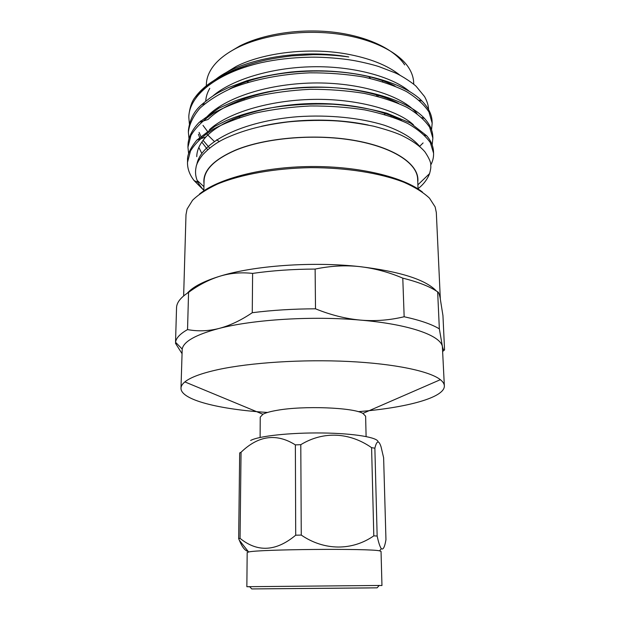<?xml version="1.0" encoding="UTF-8"?>
<svg xmlns="http://www.w3.org/2000/svg" width="620" height="620" viewBox="0 0 620 620"><rect width="100%" height="100%" fill="white"/><g stroke="black" fill="none" stroke-linecap="round" stroke-linejoin="round"><path stroke-width="0.93" d="M440.316 298.739L436.317 212.513L435.155 206.933L429.497 198.175C423.421 192.464 414.958 187.186 404.1 182.342C380.579 173.15 346.495 167.617 310.76 167.656C275.017 168.245 241.04 174.367 217.682 183.97C206.91 189.007 198.54 194.432 192.564 200.245L187.062 209.103L185.992 214.698L183.644 295.918M436.364 291.012C425.669 279.612 400.039 271.475 359.468 266.592C312.248 261.369 253.712 265.639 219.759 276.257C203.546 281.279 192.735 286.928 187.325 293.19M199.454 194.068C218.031 178.661 262.547 166.943 310.744 166.532C358.949 166.098 403.659 177.041 422.507 192.123M203.84 190.828L204.073 180.862C204.437 169.485 214.846 159.317 235.306 150.366C264.817 137.989 313.798 133.625 353.199 140.329C392.669 147.01 417.221 163.192 417.647 178.994L418.058 188.953M417.771 181.892C420.042 165.68 396.978 148.366 356.88 140.849C316.882 133.3 265.616 137.462 235.12 150.28C212.769 160.185 202.399 171.337 204.011 183.752M417.872 188.837C423.452 184.489 427.358 179.412 429.582 173.6C430.675 169.539 431.063 166.858 430.729 165.555C431.195 162.936 429.28 158.394 424.987 151.931C419.949 145.948 411.913 140.314 400.869 135.036C394.359 132.184 385.229 129.231 373.488 126.17C359.84 123.473 347.843 121.737 337.497 120.977C324.593 120.048 304.931 120.179 287.75 121.962C263.733 125 245.69 129.456 227.757 137.299C218.062 141.407 209.653 147.297 202.538 154.977C198.485 160.34 196.331 164.416 196.075 167.199C195.091 171.717 195.455 176.126 197.175 180.42C197.245 181.807 199.47 185.148 203.848 190.456M240.576 68.301L232.748 71.804M205.91 133.13L214.28 141.414M395.041 86.118C355.159 64.914 271.149 66.139 229.082 89.257M198.439 134.222L200.151 138.942M201.794 142.073L207.692 149.769M398.552 103.37C375.255 91.14 334.49 84.653 296.562 87.893C257.037 91.365 223.781 103.749 208.049 119.474L199.198 122.342C191.867 129.999 188.131 137.656 188 145.305L187.945 147.134M401.853 120.691C379.037 108.027 336.397 100.99 296.74 104.331C255.37 107.888 221.03 120.768 205.91 136.942C199.919 143.522 196.858 150.094 196.749 156.659M368.233 125.039C335.823 118.172 295.717 118.412 261.446 126.294M216.016 79.112C241.8 58.861 300.576 48.376 348.765 56.955C336.838 55.304 324.958 54.529 313.123 54.638L291.601 55.885C280.883 57.218 271.947 58.675 264.787 60.264C253.301 62.961 242.684 66.348 232.95 70.409C218.899 76.95 215.621 78.895 205.414 86.699L195.199 97.224C191.944 101.083 189.828 107.151 188.86 115.428L188.805 117.219M200.64 120.939L201.019 121.752M203.004 125.38L207.274 131.122M216.706 139.763L219.317 141.631M409.363 91.357C392.103 76.578 352.594 65.922 312.558 66.758C271.599 67.487 232.019 79.561 213.071 95.837M199.097 132.417L201.399 137.601M203.05 140.322L209.669 148.118M416.989 113.631C403.248 95.844 359.577 82.049 312.596 82.995C264.647 83.995 220.751 99.34 204.98 119.056M198.842 147.413L201.787 153.38M413.424 124.791C397.157 109.686 355.849 98.518 313.038 99.394C269.281 100.215 227.734 112.863 209.467 129.634M420.065 146.832C413.191 138.369 401.264 131.161 384.284 125.217C360.15 117.761 328.647 114.623 298.034 116.676C241.831 121.04 200.33 142.499 196.788 164.742M189.379 123.83L188.805 117.265C188.968 95.852 216.21 73.067 261.082 62.705C276.218 59.411 292.028 57.59 308.497 57.242C323.446 56.722 344.178 58.815 351.897 60.233C358.716 61.264 372.659 64.511 378.983 66.619L394.669 72.656C401.962 75.601 414.904 84.645 416.361 86.575L424.561 96.581C427.157 101.316 428.49 105.633 428.552 109.554M431.551 129.851L432.179 123.155L428.947 111.949C424.064 104.532 416.532 97.712 406.348 91.489C394.576 85.622 380.432 80.817 363.917 77.066C346.471 74.168 328.515 72.749 310.031 72.827C281.852 73.981 254.231 79.383 232.453 87.831C219.201 93.783 208.359 100.58 199.919 108.229C193.169 116.173 189.325 124.147 188.379 132.145L189.007 138.787M432.163 144.879L432.868 138.113L429.644 127.232C424.754 120.032 417.198 113.413 406.968 107.368C395.149 101.68 380.936 97.022 364.343 93.395C346.812 90.59 328.763 89.226 310.186 89.311C291.253 90.257 273.025 92.674 255.487 96.565C239.111 101.192 225.122 106.718 213.544 113.142C203.182 120.133 195.641 127.581 190.929 135.501L187.945 147.165L188.635 153.884M430.699 165.121C432.76 161.308 433.721 157.333 433.574 153.202L430.342 142.662C425.444 135.687 417.864 129.27 407.596 123.411C395.723 117.901 381.447 113.39 364.777 109.887C347.161 107.175 329.011 105.873 310.349 105.974C291.315 106.911 272.986 109.275 255.363 113.08C238.901 117.591 224.843 122.977 213.21 129.231C202.802 136.036 195.23 143.282 190.495 150.978L187.504 162.324C187.364 168.586 189.557 174.669 194.083 180.575L202.756 189.255M261.082 62.705C228.307 70.347 206.344 81.856 195.199 97.224M419.585 146.405L423.104 142.925M432.179 123.163L432.094 121.373C431.799 114.406 428.42 107.624 421.964 101.021C401.868 80.166 345.96 66.418 290.796 72.059C275.388 73.935 260.865 76.787 247.225 80.615L228.757 87.459L220.363 91.559C215.047 94.209 208.816 98.572 201.678 104.656C194.037 111.189 189.627 119.73 188.426 130.301L188.379 132.107M432.876 138.12L432.791 136.315C432.52 130.216 429.745 124.248 424.46 118.412C409.278 101.688 370.466 88.552 325.019 87.304C305.42 87.002 286.355 88.513 267.825 91.845C255.905 94.356 244.822 97.441 234.577 101.099L218.697 108.283L199.206 122.342M433.574 153.202L433.489 151.388C433.171 145.933 430.923 140.74 426.754 135.827L410.324 122.969L387.082 113.29C369.319 108.554 351.253 105.54 332.901 104.23C306.164 103.3 283.301 105.47 265.972 108.748C244.187 113.282 232.128 118.141 226.308 120.66L214.9 126.317L196.92 140.058C190.216 148.226 187.093 155.023 187.558 160.464L187.504 162.3M222.363 74.842L236.328 66.356C263.477 52.669 308.458 47.283 345.79 53.831C369.543 58.094 387.686 65.278 400.21 75.4M205.739 101.114C205.956 96.829 207.312 92.566 209.792 88.335M413.749 84.297L413.68 82.592C413.478 77.531 411.789 72.532 408.619 67.596C398.265 51.561 370.373 37.936 335.366 33.697C300.375 29.489 261.586 35.325 236.77 47.98C224.688 54.227 216.155 61.341 211.164 69.316C208.072 74.307 206.476 79.337 206.359 84.398L206.321 85.955M232.446 119.373L233.252 119.823M390.809 116.444L391.662 115.894M229.671 51.972L239.754 45.996C263.616 33.821 300.747 28.226 334.265 32.263C367.8 36.332 394.622 49.43 404.682 64.898M385.617 113.623L384.268 114.406M239.808 117.513L238.522 116.862M246.179 66.518L245.66 67.014M237.383 85.374L237.429 85.885M243.559 98.882L244.311 99.712M377.805 96.402L378.556 95.379M382.649 81.716L382.571 80.902M368.993 76.826L370.442 78.453M247.481 82.507L248.248 81.259M187.542 329.6C180.149 333.754 176.15 337.962 175.537 342.24L176.553 307.412C176.855 302.328 180.854 297.321 188.565 292.384L187.542 329.6C197.834 331.506 208.258 331.15 218.798 328.515C253.239 319.478 312.744 315.766 360.693 320.129C409.169 324.26 440.27 335.435 442.37 346.417L444.354 385.873C444.865 397.699 405.976 407.844 358.252 411.664M252.611 273.404C272.234 270.584 293.074 269.142 315.123 269.072L315.51 308.806C293.206 308.892 272.118 310.194 252.263 312.713L252.611 273.404C241.064 272.141 230.113 273.087 219.759 276.257C208.924 279.659 198.532 285.037 188.565 292.384M402.783 278.147C418.461 282.061 430.086 286.634 437.658 291.873L439.347 328.871C431.721 324.245 419.988 320.207 404.155 316.75L402.783 278.147C388.678 272.11 374.24 268.258 359.468 266.592C345.286 265.073 330.499 265.903 315.123 269.072M439.347 328.871L442.463 346.789C443.269 349.773 443.966 350.796 444.563 349.866L442.951 315.619L440.115 297.794C439.255 293.834 438.433 291.865 437.658 291.873M267.522 412.455C219.736 409.471 180.683 400.009 180.986 388.174C181.032 386.097 182.327 384.012 184.869 381.912C190.371 377.386 201.43 373.287 218.038 369.613C250.201 362.607 302.513 359.197 348.727 361.476C394.987 363.754 429.838 371.24 440.363 379.68C442.936 381.734 444.269 383.796 444.354 385.873M180.986 388.174L182.203 349.068C183.582 341.527 195.781 334.676 218.798 328.515C229.811 325.647 240.971 320.377 252.263 312.713M260.106 437.457L260.237 417.136L262.896 414.261C265.724 412.765 270.475 411.455 277.132 410.316C303.257 405.55 353.191 407.472 362.917 413.393L365.622 416.214L366.102 436.534M378.084 441.913C378.285 437.488 354.291 433.364 322.322 432.977C290.392 432.551 258.571 436.038 250.643 440.464M241.048 452.251L240.056 538.361C257.587 552.567 276.132 551.513 295.709 535.192L295.368 444.881C276.512 433.024 258.408 435.48 241.048 452.251L239.677 452.949L238.661 538.64L239.304 540.183C242.141 547.135 245.094 550.87 248.147 551.382M295.368 444.881L300.793 444.68L301.266 535.083L295.709 535.192M301.266 535.083C324.384 550.878 352.23 550.878 373.806 535.851L371.589 447.656C349.696 432.373 323.555 430.815 300.793 444.68M371.589 447.656L374.868 448.198L377.154 536.044L373.806 535.851M377.115 587.83L251.743 588.93L377.115 587.83L379.223 585.466L381.959 585.528L381.037 551.366L379.579 550.847L381.285 548.615C383.129 550.18 384.687 547.212 385.958 539.702L383.625 457.746L381.06 446.842C378.82 439.952 376.751 440.409 374.868 448.198M238.661 538.64L240.056 538.361M381.285 548.615C379.936 546.778 378.564 542.593 377.154 536.044M379.579 550.847C369.908 548.32 258.261 549.297 248.636 551.994L247.179 552.536L246.853 586.706L249.736 586.76M379.223 585.466L246.853 586.706M261.392 588.853L369.683 587.938L261.392 588.853M442.757 351.401L444.23 350.168M175.445 343.232L181.986 353.571M315.51 308.806C330.599 314.968 345.666 318.742 360.693 320.129C375.147 321.354 389.631 320.23 404.155 316.75M417.888 184.822L429.582 173.6M203.941 186.69L197.175 180.42M198.121 182.513L194.083 180.575M421.964 101.029L419.197 100.262M201.671 104.648L204.848 103.695M424.452 118.42L421.871 117.645M426.754 135.827L424.351 135.059M196.92 140.058L205.91 136.942M205.414 86.699L207.669 86.079M376.363 96.03L377.495 95.061M362.917 413.393L440.363 379.68M262.896 414.261L184.869 381.912M248.636 551.994L239.304 540.183M251.743 588.93L249.589 586.597M182.203 349.068L175.537 342.24"/></g></svg>
